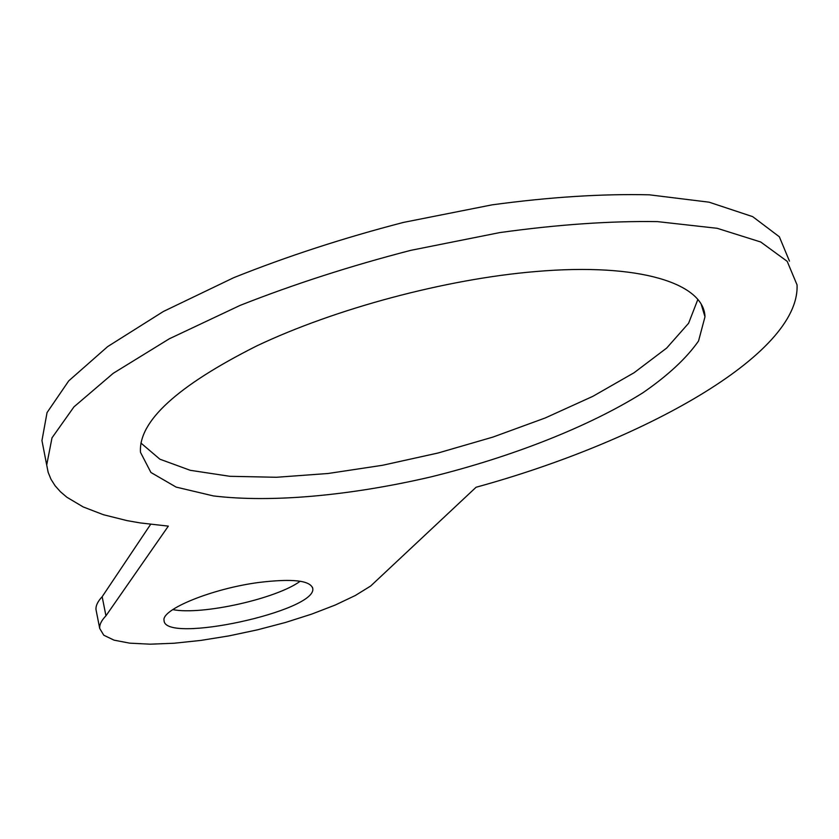 <?xml version="1.0" encoding="UTF-8"?>
<svg xmlns="http://www.w3.org/2000/svg" width="839" height="839" viewBox="0 0 839 839"><rect width="100%" height="100%" fill="white"/><g stroke="black" fill="none" stroke-linecap="round" stroke-linejoin="round"><path stroke-width="1.26" d="M300.173 581.238C276.618 598.721 201.79 615.438 172.761 609.607M258.832 582.465C292.287 578.417 310.262 580.399 312.737 588.412C317.551 611.002 164.339 644.3 164.066 620.524C160.983 609.523 212.194 588.559 258.832 582.465M697.807 299.565L688.599 323.267L666.69 348.049L634.085 372.736L592.89 396.312L545.193 417.979L492.975 437.067L438.147 452.987L382.553 465.278L328.039 473.5L276.471 477.276L229.855 476.3L190.264 470.312L159.882 459.195L140.91 443.034M535.597 271.553C640.367 262.492 703.9 283.666 704.991 316.785L698.551 340.991C686.543 358.19 667.97 375.473 642.821 392.83C588.181 427.041 511.045 457.098 431.036 476.877C350.922 495.534 271.752 503.001 213.4 495.922L176.096 487.092L150.915 472.472L140.48 452.315C138.466 421.398 177.176 385.961 256.619 345.983C334.96 308.742 445.761 279.03 535.597 271.553M43.334 447.722L41.95 440.58L47.047 412.599L68.746 380.854L107.686 346.58L163.374 311.489L233.798 277.646C287.043 256.346 343.581 237.94 403.433 222.419L492.105 204.842C549.765 197.05 602.182 193.704 649.355 194.816L709.102 202.189L752.698 216.651L779.358 236.797L789.457 261.118M168.335 526.126L140.186 522.917L127.14 520.641L103.407 514.716L83.166 506.924L66.9 497.254L60.398 491.717L55.07 485.718L50.98 479.268L48.169 472.367L46.701 465.026L51.997 437.853L73.958 406.873L113.234 373.303L169.31 338.788L240.174 305.365C293.723 284.253 350.555 265.921 410.68 250.368L499.729 232.592C557.578 224.558 610.142 220.898 657.409 221.611L717.188 228.302L760.711 241.989L787.192 261.349L797.05 284.882C800.217 355.023 640.556 442.184 476.08 487.249L370.681 586.01L355.306 595.501L335.369 604.982L311.772 614.085L285.491 622.465L257.531 629.816L228.963 635.889L200.825 640.419L174.218 643.23L150.202 644.184L129.814 643.167L114.052 640.157L103.784 635.217L99.726 628.463C99.338 624.719 101.414 620.493 105.955 615.805L168.335 526.126M96.338 611.348L96.024 609.764C95.615 605.884 97.66 601.542 102.159 596.728L150.621 524.354M102.159 596.728L105.955 615.805M312.486 587.31L312.737 588.412M701.341 304.725L704.991 316.785M41.95 440.58L46.701 465.026M96.024 609.764L99.726 628.463"/></g></svg>
